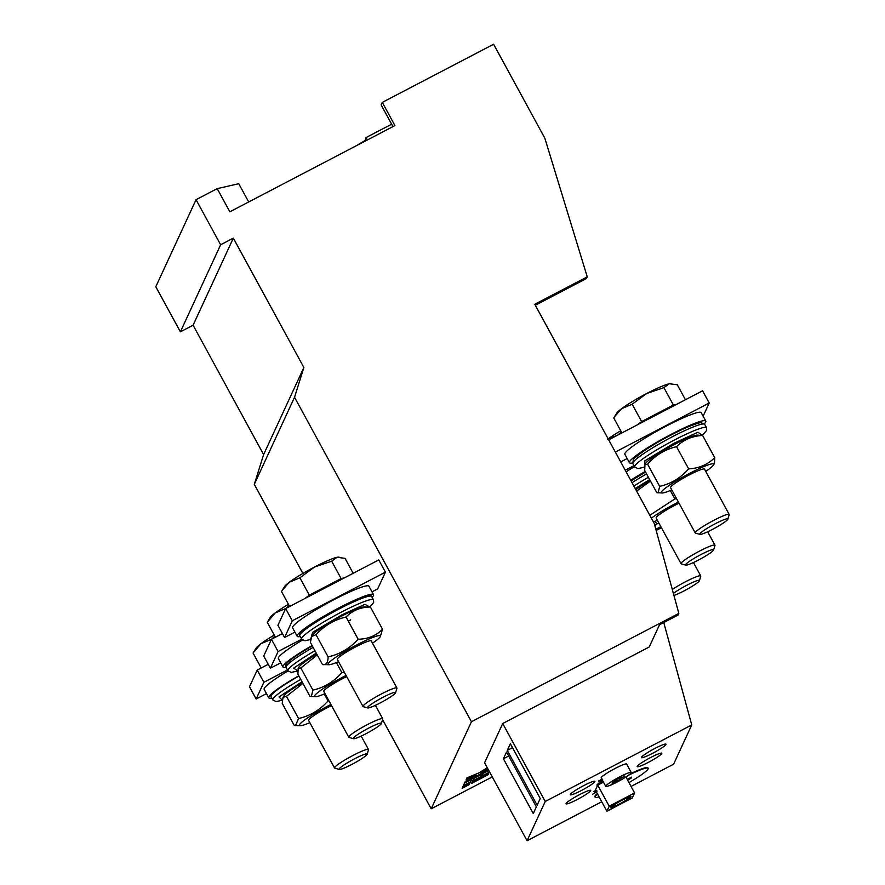 <?xml version="1.0" encoding="UTF-8"?>
<svg xmlns="http://www.w3.org/2000/svg" width="885" height="885" viewBox="0 0 885 885"><rect width="100%" height="100%" fill="white"/><g stroke="black" fill="none" stroke-linecap="round" stroke-linejoin="round"><path stroke-width="1.33" d="M372.01 591.833L377.696 588.857L385.429 572.141L378.758 559.928L285.645 608.57L277.923 625.275L284.583 637.499L292.304 620.783L285.645 608.57M302.88 573.458L254.294 484.338L294.539 397.265L471.44 721.729L431.194 808.801L382.552 719.593M385.429 572.141L292.304 620.783M373.536 594.643L368.945 586.224A43.487 5 151.4 0 0 328.379 602.641A43.487 5 151.4 0 0 292.592 627.852L297.183 636.282A43.487 5 -28.6 0 1 332.97 611.07A43.487 5 -28.6 0 1 373.536 594.643A43.487 5 -28.6 0 1 372.12 597.342M294.915 632.1L284.583 637.499M301.685 639.213L278.089 651.537L271.43 639.313L282.437 633.572M302.471 640.054A43.487 5 151.4 0 0 278.377 658.595L282.979 667.024A43.487 5 -28.6 0 1 312.106 645.541M280.7 662.854L270.368 668.252L278.089 651.537M271.43 639.313L263.708 656.028L270.368 668.252M471.44 721.729L678.839 613.394L654.236 523.389L534.772 304.263L587.253 276.85L544.839 138.215L493.609 44.25L382.287 102.394L394.92 125.57L229.857 211.803L217.212 188.627L196.05 199.678L220.642 244.769L233.33 238.131L303.865 367.496L294.539 397.265M254.294 484.338L263.619 454.569L303.865 367.496M431.194 808.801L492.259 776.908M196.05 199.678L155.804 286.751L180.385 331.842L193.085 325.204L263.619 454.569M678.839 613.394L678.065 615.064L659.524 624.755L649.247 646.979L502.724 723.521L484.571 762.793L527.073 840.75L601.723 801.755M462.125 788.347L469.238 784.63L469.88 783.225L462.766 786.942L462.125 788.347M472.247 781.986L471.605 783.391L487.901 774.884L488.553 773.479L472.247 781.986M462.988 786.466L470.101 782.76L471.583 779.541L464.47 783.258L462.988 786.466M488.797 770.547L483.144 773.501L482.303 775.315L480.223 776.399L481.064 774.585L473.951 778.302L472.468 781.521L488.763 773.003L489.394 771.643M487.281 767.771L479.062 772.837L466.959 777.871L466.196 779.53L476.075 775.415L465.344 781.378L464.691 782.783L488.642 770.271M488.188 769.441L480.599 773.413L487.768 768.656M287.47 669.967L263.874 682.291L257.214 670.067L268.221 664.314M288.012 670.952A43.487 5 151.4 0 0 264.161 689.349L268.763 697.778A43.487 5 -28.6 0 1 298.765 675.786M266.485 693.608L256.152 699.006L263.874 682.291M257.214 670.067L249.493 686.782L256.152 699.006M300.225 636.536A43.487 5 -28.6 0 1 297.183 636.282M342.805 578.713A31.406 3.606 151.4 0 0 325.238 586.855A31.406 3.606 151.4 0 0 306.42 597.718M286.01 667.29A43.487 5 -28.6 0 1 282.979 667.024M392.962 126.599L381.125 104.906L382.287 102.394M391.646 124.199L366.025 137.573L364.819 141.301M535.303 305.259L586.478 278.521L587.253 276.85M193.085 325.204L233.33 238.131M180.385 331.842L220.642 244.769M248.696 201.957L238.751 183.715L217.212 188.627M502.724 723.521L545.226 801.478L691.749 724.937L663.761 622.542M631.049 786.433L673.596 764.209L691.749 724.937M536.365 806.855L533.279 813.536L503.41 758.755L506.508 752.073L536.365 806.855M527.073 840.75L545.226 801.478M540.237 798.502L537.14 805.184L507.271 750.403L510.368 743.721L540.237 798.502M469.238 784.63L469.327 783.513M462.457 787.628L469.006 784.21M471.937 782.672L487.901 774.884M487.668 774.452L487.989 773.767M470.101 782.76L471.03 779.829M463.32 785.758L469.869 782.34M488.763 773.003L489.162 771.222M472.8 780.802L488.531 772.583M480.223 776.399L480.511 774.884M465.023 782.075L488.409 769.85M476.075 775.415L466.495 778.889M480.809 772.948L487.535 768.235M480.599 773.413L480.588 772.528M271.795 698.044A43.487 5 -28.6 0 1 268.763 697.778M299.451 634.844A40.832 4.691 -28.6 0 1 333.114 611.336A40.832 4.691 -28.6 0 1 371.114 595.782L371.667 596.501A40.942 4.702 -28.6 0 0 333.457 611.966A40.942 4.702 -28.6 0 0 299.761 635.695L299.451 634.844M344.464 577.839L341.123 578.558L309.352 595.151L304.761 598.581M314.949 650.74A40.942 4.702 -28.6 0 0 287.89 670.753L286.054 667.39L285.921 664.746A40.135 4.613 -28.6 0 1 312.294 645.884M366.025 137.573L367.341 139.985M634.479 466.649A43.487 5 151.4 0 0 626.115 471.816M625.241 470.2L633.937 465.654M620.717 461.915L627.177 458.541M705.799 421.083L701.208 412.664A43.487 5 151.4 0 0 660.641 429.092A43.487 5 151.4 0 0 624.854 454.293L629.445 462.722A43.487 5 -28.6 0 1 665.232 437.511A43.487 5 -28.6 0 1 705.799 421.083A43.487 5 -28.6 0 1 704.327 423.838M615.341 452.047L709.217 403.007L703.133 416.182M608.681 439.823L702.557 390.794L709.217 403.007M601.911 779.298L598.537 781.057L601.877 779.231M600.052 781.422L600.672 781.333M603.028 781.344L600.295 783.136L603.183 781.632M603.205 781.654L596.822 785.039L602.984 781.267M596.28 790.869L595.174 791.267L595.948 790.692M596.302 790.559L595.682 790.858M596.424 792.042L592.552 794.265L596.39 791.975M637.233 766.344A14.016 1.615 -28.6 0 1 649.678 758.014A14.016 1.615 -28.6 0 1 661.814 753.223A14.016 1.615 -28.6 0 1 650.276 761.343A14.016 1.615 -28.6 0 1 637.211 766.642A14.016 1.615 -28.6 0 1 637.233 766.344M641.404 757.317A14.016 1.615 -28.6 0 1 653.86 748.987A14.016 1.615 -28.6 0 1 665.985 744.197A14.016 1.615 -28.6 0 1 654.446 752.316A14.016 1.615 -28.6 0 1 641.382 757.615A14.016 1.615 -28.6 0 1 641.404 757.317M570.294 794.464A14.016 1.615 -28.6 0 1 582.75 786.123A14.016 1.615 -28.6 0 1 594.875 781.344A14.016 1.615 -28.6 0 1 583.348 789.464A14.016 1.615 -28.6 0 1 570.272 794.763A14.016 1.615 -28.6 0 1 570.294 794.464M566.123 803.491A14.016 1.615 -28.6 0 1 578.58 795.15A14.016 1.615 -28.6 0 1 590.704 790.371A14.016 1.615 -28.6 0 1 579.166 798.491A14.016 1.615 -28.6 0 1 566.101 803.779A14.016 1.615 -28.6 0 1 566.123 803.491M606.889 811.224L632.288 797.96L634.6 792.949L609.212 806.213L606.889 811.224L595.406 790.161L597.718 785.15L603.47 782.141M599.079 796.909A30.201 3.474 -28.6 0 1 595.118 797.186L594.886 796.765A30.201 3.474 -28.6 0 1 597.275 793.591M630.242 773.855A30.201 3.474 -28.6 0 1 647.908 767.859L648.141 768.28A30.201 3.474 -28.6 0 1 648.086 768.921A30.201 3.474 -28.6 0 1 628.958 782.606M605.76 786.356L601.169 777.926A14.492 1.67 -28.6 0 1 613.095 769.53A14.492 1.67 -28.6 0 1 626.624 764.054L631.215 772.483A14.492 1.67 -28.6 0 1 631.182 772.782A14.492 1.67 -28.6 0 1 618.305 781.411A14.492 1.67 -28.6 0 1 605.76 786.356A14.492 1.67 -28.6 0 1 617.697 777.959A14.492 1.67 -28.6 0 1 631.215 772.483M596.966 791.367L594.764 792.163L595.992 791.234M595.384 791.931L594.764 792.163M595.682 790.681L593.658 791.621L595.594 790.504M602.873 781.046L599.123 782.727L602.641 780.625M599.753 782.495L599.123 782.727M602.32 780.039L599.953 780.924L602.696 779.143M600.583 780.692L599.953 780.924M508.654 756.022L503.41 758.755M512.515 747.67L507.271 750.403M300.745 679.414A40.942 4.702 -28.6 0 0 272.823 699.924L270.987 696.561A40.942 4.702 -28.6 0 1 298.909 676.052M309.352 595.151L299.893 577.794L314.44 567.053L331.665 561.201L341.123 578.558M331.665 561.201L337.008 557.318L345.028 558.335L353.181 573.281M282.238 590.306L289.362 582.208A31.406 3.606 151.4 0 0 284.572 586.578L281.496 591.523L289.649 606.479M339.11 557.13L338.601 557.119A31.406 3.606 151.4 0 0 337.008 557.318A31.406 3.606 151.4 0 0 314.44 567.053A31.406 3.606 151.4 0 0 289.362 582.208L299.893 577.794M275.434 637.222L267.281 622.277L275.147 612.962L285.678 608.548L289.085 605.451M630.717 480.245A43.487 5 -28.6 0 1 645.242 471.484M632.565 462.966A43.487 5 -28.6 0 1 629.445 462.722M675.067 405.153A31.406 3.606 151.4 0 0 657.5 413.295A31.406 3.606 151.4 0 0 638.682 424.158M634.6 792.949L625.905 776.986M609.212 806.213L597.718 785.15M595.118 797.186A30.201 3.474 -28.6 0 1 597.508 794.011M628.427 775.282A30.201 3.474 -28.6 0 1 648.141 768.28M261.219 667.976L253.066 653.019L260.931 643.716L271.463 639.291L274.87 636.193M364.2 606.889A30.035 3.451 151.4 0 0 343.369 615.219A30.035 3.451 151.4 0 0 312.538 635.054L311.708 636.381L316.034 634.722C324.264 625.629 334.264 619.732 346.046 617.033C352.396 610.495 360.527 607.154 370.417 607.022L364.2 606.889M288.477 604.322A31.406 3.606 151.4 0 0 275.147 612.962A31.406 3.606 151.4 0 0 270.356 617.321L268.022 621.06M643.041 451.549A38.885 4.469 -28.6 0 1 644.612 450.476A38.885 4.469 -28.6 0 1 687.302 427.201A38.885 4.469 -28.6 0 1 689.017 426.481M676.726 404.279L673.385 404.998L641.614 421.592L637.023 425.021M621.679 800.073A11.649 1.339 -28.6 0 1 630.983 796.511A11.649 1.339 -28.6 0 1 621.392 803.27A11.649 1.339 -28.6 0 1 610.517 807.662A11.649 1.339 -28.6 0 1 621.679 800.073M627.211 779.397L631.547 777.13L631.027 778.258L627.576 780.061M619.522 777.937L620.031 778.866L624.467 776.045M620.031 778.866L619.6 779.785L618.792 778.313M620.042 777.661L620.341 778.203L620.761 777.284L617.376 779.054L611.989 783.07L619.6 779.785M620.341 778.203L624.688 776.433M274.261 635.065A31.406 3.606 151.4 0 0 260.931 643.716A31.406 3.606 151.4 0 0 256.141 648.074L253.807 651.803M338.546 661.67A29.836 3.429 -28.6 0 1 328.932 664.723L322.494 664.58L310.403 642.399L311.708 636.381M355.681 146.069L364.554 140.815M607.409 439.402L617.94 434.989L621.347 431.891M641.614 421.592L632.156 404.235L646.703 393.493L663.916 387.641L673.385 404.998M663.916 387.641L669.27 383.758L677.29 384.776L685.444 399.732M614.5 416.747L621.624 408.649A31.406 3.606 151.4 0 0 616.834 413.018L613.759 417.963L621.912 432.92M671.361 383.57L670.863 383.559A31.406 3.606 151.4 0 0 669.27 383.758A31.406 3.606 151.4 0 0 646.703 393.493A31.406 3.606 151.4 0 0 621.624 408.649L632.156 404.235M597.364 784.287L599.753 783.247L597.53 784.586M598.791 783.413L599.753 783.247M610.561 807.363A11.649 1.339 151.4 0 0 613.637 806.489M628.295 798.491A11.649 1.339 151.4 0 0 630.695 796.389M627.343 779.641L631.027 778.258M596.556 791.478L595.251 791.71M595.66 791.865L596.877 790.792M601.214 781.289L599.621 782.274M600.019 782.428L601.247 781.355M600.86 780.636L602.077 779.552L600.45 780.47M328.932 664.723A29.836 3.429 -28.6 0 1 352.628 647.123A29.836 3.429 -28.6 0 1 380.262 636.746L382.508 629.202L370.417 607.022M346.046 617.033L358.137 639.213C367.994 639.092 376.114 635.762 382.508 629.202M316.034 634.722L328.125 656.902C339.862 654.236 349.863 648.34 358.137 639.213M322.494 664.58C326.123 665.243 327.992 662.677 328.125 656.902M620.739 430.763A31.406 3.606 151.4 0 0 608.15 438.86M627.631 797.274A9.237 1.062 -28.6 0 1 628.627 797.241L628.859 797.662A9.237 1.062 -28.6 0 1 621.259 803.016A9.237 1.062 -28.6 0 1 612.63 806.512A9.237 1.062 -28.6 0 1 621.48 800.494A9.237 1.062 -28.6 0 1 628.859 797.662M612.63 806.512L612.409 806.091A9.237 1.062 -28.6 0 1 612.973 805.261M380.262 636.746A29.836 3.429 -28.6 0 1 372.485 643.174M396.923 687.999L371.235 640.884A19.326 2.224 151.4 0 0 353.203 648.185A19.326 2.224 151.4 0 0 337.296 659.38L362.994 706.495A19.326 2.224 -28.6 0 1 378.891 695.3A19.326 2.224 -28.6 0 1 396.923 687.999A19.326 2.224 -28.6 0 1 396.934 688.287L395.584 692.745A15.985 1.836 -28.6 0 1 380.262 702.922A15.985 1.836 -28.6 0 1 367.695 707.945A15.985 1.836 -28.6 0 1 380.661 698.542A15.985 1.836 -28.6 0 1 395.584 692.745M367.695 707.945L363.226 706.661A19.326 2.224 -28.6 0 1 362.994 706.495M325.016 693.685A29.836 3.429 -28.6 0 1 315.403 696.738L310.015 696.406L297.913 674.226L298.168 668.407L299.119 666.87A29.836 3.429 -28.6 0 1 316.841 654.214M298.168 668.407L300.823 667.954L317.239 654.944M336.388 662.566L341.875 672.633L344.398 672.412M300.823 667.954L312.914 690.134C324.297 687.523 333.944 681.693 341.875 672.633M311.288 696.683L312.914 690.134M671.792 489.925A29.836 3.429 -28.6 0 1 662.179 492.978L656.792 492.657L644.7 470.477L644.944 464.647L645.895 463.12A29.836 3.429 -28.6 0 1 674.281 444.569A29.836 3.429 -28.6 0 1 697.225 435.132L702.624 435.464C692.158 435.995 683.474 439.745 676.56 446.693L688.652 468.873C699.061 468.353 707.757 464.603 714.715 457.633L702.624 435.464M315.403 696.738A29.836 3.429 -28.6 0 1 346.068 675.465M644.944 464.647L647.599 464.205C655.475 455.167 665.122 449.326 676.56 446.693M309.85 722.669A29.836 3.429 -28.6 0 1 300.225 725.722L294.285 725.501L282.193 703.332L283.012 697.358L283.952 695.864A29.836 3.429 -28.6 0 1 302.537 682.7M346.677 676.582A19.326 2.224 151.4 0 0 323.766 691.384L348.778 737.249A19.326 2.224 -28.6 0 1 364.675 726.054A19.326 2.224 -28.6 0 1 382.707 718.753A19.326 2.224 -28.6 0 1 382.718 719.04L381.38 723.499A15.985 1.836 -28.6 0 1 366.047 733.676A15.985 1.836 -28.6 0 1 353.491 738.698A15.985 1.836 -28.6 0 1 366.445 729.295A15.985 1.836 -28.6 0 1 381.38 723.499M662.179 492.978A29.836 3.429 -28.6 0 1 685.875 475.367A29.836 3.429 -28.6 0 1 713.509 464.99L714.461 463.463L714.715 457.633M647.599 464.205L659.69 486.385C671.073 483.774 680.72 477.933 688.652 468.873M658.064 492.923L659.69 486.385M283.012 697.358L286.463 696.34L302.924 683.419M353.491 738.698L349.011 737.415A19.326 2.224 -28.6 0 1 348.778 737.249M713.509 464.99A29.836 3.429 -28.6 0 1 705.732 471.428M324.286 693.995L328.07 700.909L328.932 700.865M286.463 696.34L298.555 718.52C310.115 715.876 319.961 710.013 328.07 700.909M295.468 725.667L298.555 718.52M729.185 514.439L704.482 469.127A19.326 2.224 151.4 0 0 686.45 476.429A19.326 2.224 151.4 0 0 670.542 487.635L695.245 532.936A19.326 2.224 -28.6 0 1 711.153 521.741A19.326 2.224 -28.6 0 1 729.185 514.439A19.326 2.224 -28.6 0 1 729.196 514.727L727.846 519.185A15.985 1.836 -28.6 0 1 712.525 529.363A15.985 1.836 -28.6 0 1 699.958 534.385A15.985 1.836 -28.6 0 1 712.923 524.982A15.985 1.836 -28.6 0 1 727.846 519.185M300.225 725.722A29.836 3.429 -28.6 0 1 330.89 704.46M699.958 534.385L695.488 533.102A19.326 2.224 -28.6 0 1 695.245 532.936M331.51 705.577A19.326 2.224 151.4 0 0 308.599 720.379L334.563 768.003A19.326 2.224 -28.6 0 1 350.46 756.797A19.326 2.224 -28.6 0 1 368.492 749.495A19.326 2.224 -28.6 0 1 368.503 749.783L367.164 754.241A15.985 1.836 -28.6 0 1 351.832 764.43A15.985 1.836 -28.6 0 1 339.276 769.452A15.985 1.836 -28.6 0 1 352.23 760.049A15.985 1.836 -28.6 0 1 367.164 754.241M339.276 769.452L334.795 768.169A19.326 2.224 -28.6 0 1 334.563 768.003M654.878 525.723L656.648 523.82L655.21 521.188M656.648 523.82L659.17 523.599M650.154 480.478A30.234 3.474 151.4 0 0 635.85 489.659M655.84 529.252A29.836 3.429 -28.6 0 1 660.841 526.652M636.625 491.087L650.475 481.075M661.449 527.781A19.326 2.224 151.4 0 0 656.172 530.458M670.321 490.544L674.868 498.897L676.616 498.775M649.833 515.302L674.868 498.897M672.301 589.487A19.326 2.224 -28.6 0 1 690.145 579.443A19.326 2.224 -28.6 0 1 700.754 575.947A19.326 2.224 -28.6 0 1 700.765 576.235L699.415 580.682A15.985 1.836 -28.6 0 1 684.094 590.87A15.985 1.836 -28.6 0 1 673.939 595.45M657.378 520.291A29.836 3.429 -28.6 0 1 653.407 521.873M651.393 518.179A29.836 3.429 -28.6 0 1 678.419 502.072M673.385 593.437A15.985 1.836 -28.6 0 1 689.559 583.868A15.985 1.836 -28.6 0 1 699.415 580.682M679.027 503.2A19.326 2.224 151.4 0 0 656.117 518.002L681.03 563.69A19.326 2.224 -28.6 0 1 696.938 552.494A19.326 2.224 -28.6 0 1 714.969 545.193A19.326 2.224 -28.6 0 1 714.98 545.481L713.631 549.939A15.985 1.836 -28.6 0 1 698.309 560.116A15.985 1.836 -28.6 0 1 685.742 565.139A15.985 1.836 -28.6 0 1 698.707 555.736A15.985 1.836 -28.6 0 1 713.631 549.939M685.742 565.139L681.273 563.856A19.326 2.224 -28.6 0 1 681.03 563.69M286.054 667.39A40.942 4.702 -28.6 0 1 313.113 647.366M299.761 635.695L301.597 639.07A40.942 4.702 -28.6 0 1 335.293 615.341A40.942 4.702 -28.6 0 1 373.503 599.875L371.667 596.501M310.679 639.424L312.571 632.377L341.776 614.909L364.885 604.344L369.742 606.966M350.703 619.854L348.336 621.237M297.659 670.885L293.687 668.109L316.233 653.097M282.238 700.168L278.996 696.938L302.028 681.76M702.303 435.354L706.695 430.387L706.551 427.754A40.942 4.702 -28.6 0 0 668.352 443.23A40.942 4.702 -28.6 0 0 634.645 466.959L632.808 463.585A40.942 4.702 -28.6 0 1 666.505 439.856A40.942 4.702 -28.6 0 1 704.714 424.391L701.23 422.72C700.112 423.174 702.557 421.127 687.302 427.201M644.435 467.081L644.888 460.786L673.728 443.374L697.955 432.234L702.225 435.331M645.552 472.048L631.082 480.909L645.541 472.026M632.067 482.712A40.942 4.702 -28.6 0 1 646.57 473.906M633.903 486.086A40.942 4.702 -28.6 0 1 648.406 477.269M635.22 488.498L649.69 479.626M272.823 699.924L276.142 701.595L282.226 700.234M369.841 606.966L373.647 602.497L373.503 599.875M301.597 639.07L304.927 640.74L310.668 639.49M287.89 670.753L291.22 672.423L297.659 670.941M632.808 463.585L633.306 459.757C634.279 459.072 631.237 460.012 644.612 450.476M706.551 427.754L704.714 424.391M634.645 466.959L637.974 468.619L644.435 467.136M382.707 718.753L375.395 705.334M368.492 749.495L361.18 736.088M700.754 575.947L693.442 562.528M714.969 545.193L707.657 531.774"/></g></svg>
